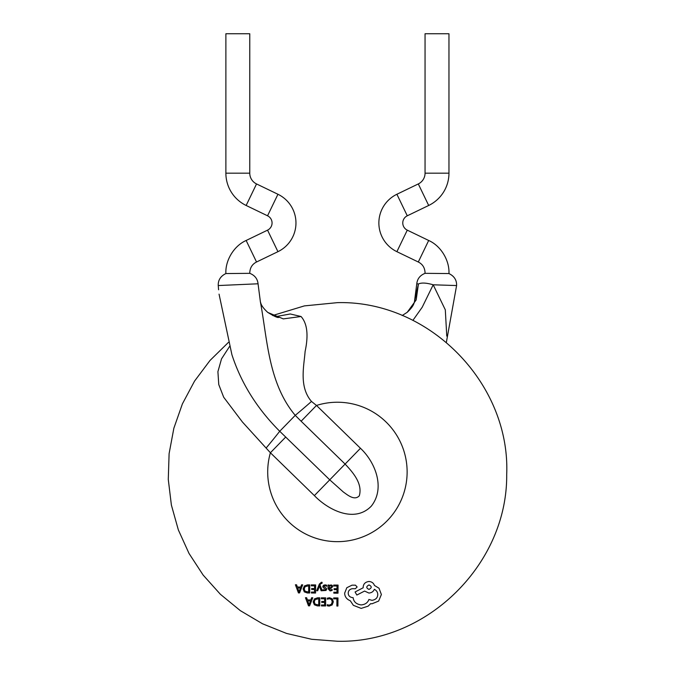 <?xml version="1.0" encoding="UTF-8"?>
<svg xmlns="http://www.w3.org/2000/svg" width="675" height="675" viewBox="0 0 675 675"><rect width="100%" height="100%" fill="white"/><g stroke="black" fill="none" stroke-linecap="round" stroke-linejoin="round"><path stroke-width="1.01" d="M249.775 173.18A11.947 11.947 0 0 0 256.534 183.938L277.94 194.265A31.868 31.868 0 0 1 277.94 251.674L256.534 262.001C252.079 264.262 249.826 268.034 249.775 273.333L225.872 273.561C225.231 260.508 233.828 245.945 246.147 240.477L267.553 230.15A7.965 7.965 0 0 0 267.553 215.797L246.147 205.47A35.851 35.851 0 0 1 225.88 173.18L225.88 33.75L249.775 33.75L249.775 173.18L225.88 173.18M425.056 273.333L448.959 273.561C454.233 276.109 456.781 280.108 456.595 285.55L456.587 285.559C456.806 280.167 454.258 276.168 448.959 273.561L448.959 273.561C449.601 260.508 441.011 245.945 428.684 240.477L407.278 230.15A7.965 7.965 0 0 1 407.278 215.797L428.684 205.47A35.851 35.851 0 0 0 448.959 173.18L448.959 33.75L425.056 33.75L425.056 173.18A11.947 11.947 0 0 1 418.298 183.938L396.892 194.265A31.868 31.868 0 0 0 396.892 251.674L418.298 262.001C422.761 264.262 425.014 268.034 425.056 273.333L425.056 273.333C420.086 275.299 417.327 278.783 416.779 283.787L414.433 301.894L418.424 283.973L416.779 283.787M225.872 273.561L225.872 273.561C220.598 276.109 218.059 280.108 218.244 285.55C218.033 280.167 220.573 276.168 225.872 273.561M249.775 273.333C254.753 275.299 257.512 278.783 258.052 283.787L218.244 285.55L218.59 289.794M219.054 294.148L231.888 354.62C241.085 383.012 257.023 408.561 279.728 431.266L329.738 479.832L343.356 492.007C347.617 495.003 354.442 500.951 359.294 495.821C362.846 483.697 352.949 472.407 345.102 464.062L314.373 495.61L270.397 452.765L242.409 421.993L223.695 397.238L218.767 384.573L217.907 371.672L221.527 358.864L229.567 346.444M266.262 447.871A39.833 2.017 -50.1 0 0 279.728 431.266L295.237 415.344C268.211 383.105 267.342 338.664 260.364 301.691L260.744 303.024C261.461 305.657 263.815 308.796 267.798 312.449L283.298 318.887L301.058 316.507C307.26 323.494 308.61 335.146 305.108 351.473C303.986 366.23 298.873 386.8 311.487 401.448L316.491 405.447L301.126 421.225L295.237 415.344A39.833 2.017 138.6 0 0 311.487 401.448M402.19 315.52L407.219 312.306L416.171 299.945L418.424 283.973C421.521 282.53 426.448 282.808 433.19 284.799L445.306 309.825L446.766 336.108M446.361 342.352L456.595 285.55L433.19 284.799L422.204 307.243L412.881 320.397M275.51 316.668L290.284 313.976L301.058 316.507M285.761 436.995L270.397 452.765A69.711 69.711 0 0 0 337.416 541.662A69.711 69.711 0 0 0 407.126 471.943A69.711 69.711 0 0 0 316.491 405.447L360.467 448.284C375.401 462.265 385.543 488.236 371.275 506.166C354.468 523.496 328.21 509.962 314.373 495.61M267.342 312.078L267.798 312.449M337.416 606.04L336.867 606.032L336.918 598.86L333.695 598.835L333.703 597.915L337.973 597.94L337.913 606.04L337.416 606.04M329.552 597.746L332.328 598.868L333.34 601.805L332.151 604.943L329.164 606.116L327.248 605.77L327.257 604.682L329.164 605.171L331.374 604.294L332.243 601.864L331.467 599.543L329.392 598.674L327.299 599.206L327.299 598.202L329.552 597.746M321.325 597.822L325.679 597.856L325.628 605.956L321.452 605.922L321.46 604.994L324.582 605.019L324.608 602.421L321.705 602.404L321.713 601.476L324.608 601.492L324.633 598.767L321.317 598.75L321.325 597.822M317.571 597.797L319.798 597.814L319.739 605.914L317.427 605.897L314.373 604.8L313.166 601.923L314.415 598.911L317.571 597.797M318.701 604.977L315.141 604.184L314.272 601.898L315.149 599.552L318.743 598.725L318.701 604.977M308.492 605.838L305.463 597.712L306.619 597.721L307.429 599.94L310.804 599.965L311.597 597.755L312.753 597.763L309.606 605.846L308.492 605.838M307.741 600.86L310.458 600.877L309.091 604.8L307.741 600.86M337.416 593.19L333.838 593.165L333.838 592.228L336.968 592.253L336.985 589.655L334.091 589.638L334.1 588.71L336.994 588.735L337.011 586.001L333.703 585.984L333.712 585.056L338.065 585.09L338.006 593.19L337.416 593.19M332.134 590.431L330.134 590.954L328.058 588.743L328.084 585.023L329.105 585.023L329.096 585.917L330.902 584.904L332.235 585.368L332.724 586.6L330.792 588.473L329.079 588.701L330.235 590.127L332.142 589.444L332.134 590.431M331.425 587.41L329.079 587.925L329.527 586.195L330.632 585.731L331.408 586.001L331.425 587.41M325.038 585.689L323.831 586.465L326.396 588.313L326.675 589.233L326.017 590.465L323.038 590.642L323.047 589.663L324.515 590.085L325.628 589.317L323.123 587.512L322.793 586.558L323.452 585.309L325.139 584.862L326.708 585.208L326.7 586.263L325.038 585.689M316.685 590.726L319.351 584.086L321.435 582.247L322.085 582.331L322.076 583.234L320.456 583.926L320.009 584.972L322.237 590.76L321.098 590.752L319.494 585.917L317.731 590.735L316.685 590.726M311.268 584.896L315.63 584.93L315.571 593.03L311.394 593.004L311.403 592.068L314.533 592.093L314.55 589.503L311.656 589.477L311.656 588.549L314.558 588.575L314.575 585.849L311.268 585.824L311.268 584.896M307.513 584.871L309.741 584.888L309.682 592.987L307.37 592.971L304.315 591.882L303.117 588.997L304.358 585.984L307.513 584.871M308.644 592.051L305.092 591.266L304.214 588.971L305.1 586.626L308.686 585.807L308.644 592.051M298.434 592.912L295.405 584.786L296.561 584.795L297.371 587.014L300.746 587.039L301.539 584.828L302.695 584.837L299.548 592.92L298.434 592.912M297.692 587.933L300.409 587.95L299.033 591.882L297.692 587.933M350.291 600.758C346.672 599.273 344.79 596.751 344.647 593.173L346.815 587.714L352.072 585.158L355.472 585.183L357.126 586.98L355.328 588.752L352.392 588.676C349.701 589.216 348.308 590.709 348.216 593.139C348.308 595.721 349.793 597.232 352.679 597.662L353.135 597.67C353.666 601.838 356.341 604.252 361.15 604.927C365.183 604.555 367.774 602.724 368.904 599.451L371.95 600.337C375.688 599.763 377.62 597.856 377.755 594.616C377.738 592.27 376.599 590.498 374.338 589.292C373.41 591.587 371.596 592.844 368.896 593.055L364.593 591.064L356.839 595.046L355.075 591.975L363.175 587.773L363.175 587.199C363.403 583.867 365.335 581.96 368.98 581.479C371.782 581.723 373.596 583.048 374.423 585.436L379.012 588.229L381.383 594.532L378.633 601.071L371.984 603.796L370.659 603.669L368.111 606.184L361.184 608.386L353.371 605.332L350.291 600.758M368.98 589.427C366.044 587.992 366.061 586.499 369.014 584.938C371.942 586.381 371.933 587.883 368.98 589.427M277.94 251.674L267.553 230.15M277.94 194.265L267.553 215.797M428.684 205.47L418.298 183.938M448.959 173.18L425.056 173.18M256.534 183.938L246.147 205.47M256.534 262.001L246.147 240.477M407.278 215.797L396.892 194.265M428.684 240.477L418.298 262.001M407.278 230.15L396.892 251.674M360.467 448.284L345.102 464.062L301.126 421.225M258.052 283.787L260.398 301.894M414.442 301.852L414.087 303.024C413.37 305.657 411.024 308.796 407.042 312.449L407.042 312.449M272.641 315.52L304.4 305.893L337.416 302.645C428.861 300.232 510.553 383.214 506.697 474.609C507.549 564.123 426.912 643.503 337.416 641.25L311.673 639.284L286.529 633.42L262.567 623.801L240.342 610.656L220.379 594.278L203.133 575.058L189.017 553.441L178.352 529.926L171.382 505.06L168.278 479.427L169.104 453.625L173.855 428.245L182.402 403.878L194.552 381.097L210.035 360.433L228.471 342.352M278.868 317.334C277.982 318.068 274.236 316.389 267.612 312.306"/></g></svg>
